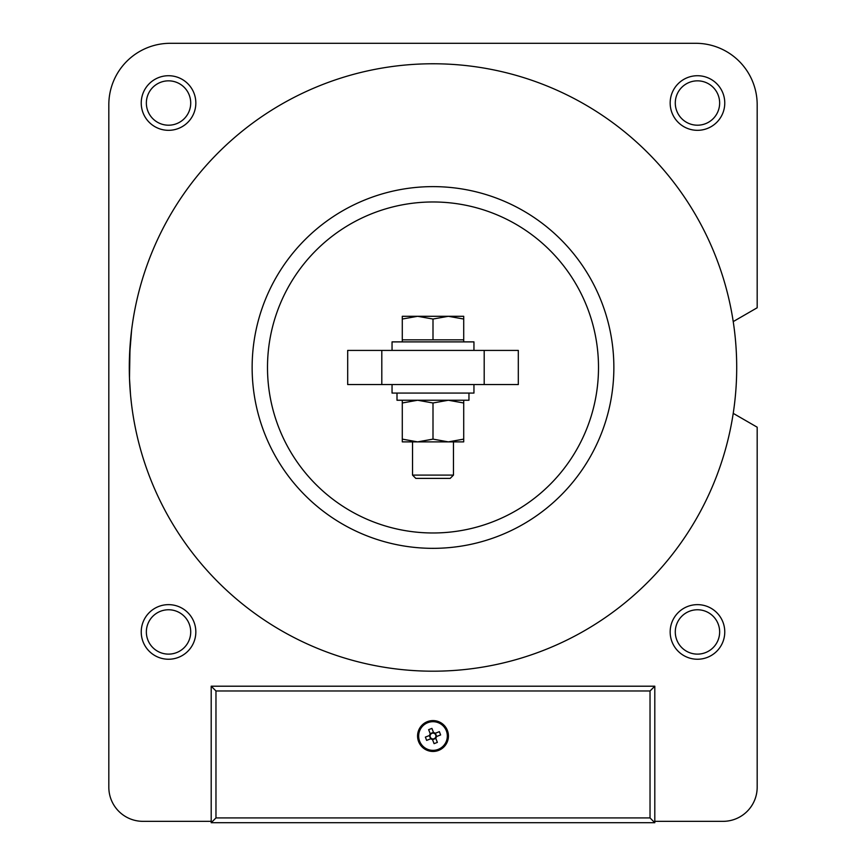 <?xml version="1.0" encoding="UTF-8"?>
<svg xmlns="http://www.w3.org/2000/svg" width="866" height="866" viewBox="0 0 866 866"><rect width="100%" height="100%" fill="white"/><g stroke="black" fill="none" stroke-linecap="round" stroke-linejoin="round"><path stroke-width="1.3" d="M168.534 130.322A27.301 27.301 0 0 0 195.835 103.022A27.301 27.301 0 0 0 168.534 75.721A27.301 27.301 0 0 0 141.234 103.022A27.301 27.301 0 0 0 168.534 130.322A27.301 27.301 0 0 0 195.835 103.022A27.301 27.301 0 0 0 168.534 75.721A27.301 27.301 0 0 0 141.234 103.022A27.301 27.301 0 0 0 168.534 130.322M697.466 130.322A27.301 27.301 0 0 0 724.766 103.022A27.301 27.301 0 0 0 697.466 75.721A27.301 27.301 0 0 0 670.165 103.022A27.301 27.301 0 0 0 697.466 130.322A27.301 27.301 0 0 0 724.766 103.022A27.301 27.301 0 0 0 697.466 75.721A27.301 27.301 0 0 0 670.165 103.022A27.301 27.301 0 0 0 697.466 130.322M168.534 659.243A27.301 27.301 0 0 0 195.835 631.942A27.301 27.301 0 0 0 168.534 604.641A27.301 27.301 0 0 0 141.234 631.942A27.301 27.301 0 0 0 168.534 659.243A27.301 27.301 0 0 0 195.835 631.942A27.301 27.301 0 0 0 168.534 604.641A27.301 27.301 0 0 0 141.234 631.942A27.301 27.301 0 0 0 168.534 659.243M697.466 659.243A27.301 27.301 0 0 0 724.766 631.942A27.301 27.301 0 0 0 697.466 604.641A27.301 27.301 0 0 0 670.165 631.942A27.301 27.301 0 0 0 697.466 659.243A27.301 27.301 0 0 0 724.766 631.942A27.301 27.301 0 0 0 697.466 604.641A27.301 27.301 0 0 0 670.165 631.942A27.301 27.301 0 0 0 697.466 659.243M129.489 378.366L130.03 346.313L131.621 329.946L129.478 356.781M129.413 359.109L129.402 375.801M129.478 378.128L130.495 394.441M433 63.77A303.706 303.706 0 0 1 736.706 367.476A303.706 303.706 0 0 1 433 671.193A303.706 303.706 0 0 1 129.294 367.476A303.706 303.706 0 0 1 433 63.77M433 186.623A180.864 180.864 0 0 1 613.864 367.476A180.864 180.864 0 0 1 433 548.34A180.864 180.864 0 0 1 252.136 367.476A180.864 180.864 0 0 1 433 186.623M433 201.973A165.503 165.503 0 0 1 598.503 367.476A165.503 165.503 0 0 1 433 532.98A165.503 165.503 0 0 1 267.497 367.476A165.503 165.503 0 0 1 433 201.973M733.221 321.6L757.176 307.766L757.176 104.721A61.421 61.421 0 0 0 695.755 43.3L170.245 43.3A61.421 61.421 0 0 0 108.824 104.721L108.824 787.216A34.12 34.12 0 0 0 142.944 821.336L211.196 821.336M654.804 821.336L723.056 821.336A34.12 34.12 0 0 0 757.176 787.216L757.176 427.198L733.221 413.363M131.621 405.017L131.394 403.177M131.296 402.268L130.636 396.054M129.294 367.465L130.355 342.167M484.191 384.547L484.191 350.416L518.312 350.416L518.312 384.547L347.688 384.547L347.688 350.416L381.809 350.416L381.809 384.547M484.191 350.416L381.809 350.416M697.466 609.761A22.18 22.18 0 0 1 719.646 631.942A22.18 22.18 0 0 1 697.466 654.122A22.18 22.18 0 0 1 675.285 631.942A22.18 22.18 0 0 1 697.466 609.761M697.466 80.841A22.18 22.18 0 0 1 719.646 103.022A22.18 22.18 0 0 1 697.466 125.202A22.18 22.18 0 0 1 675.285 103.022A22.18 22.18 0 0 1 697.466 80.841M168.534 80.841A22.18 22.18 0 0 1 190.715 103.022A22.18 22.18 0 0 1 168.534 125.202A22.18 22.18 0 0 1 146.354 103.022A22.18 22.18 0 0 1 168.534 80.841M168.534 609.761A22.18 22.18 0 0 1 190.715 631.942A22.18 22.18 0 0 1 168.534 654.122A22.18 22.18 0 0 1 146.354 631.942A22.18 22.18 0 0 1 168.534 609.761M417.564 736.024A15.436 15.436 0 0 0 433 751.461A15.436 15.436 0 0 0 448.436 736.024A15.436 15.436 0 0 0 433 720.588A15.436 15.436 0 0 0 417.564 736.024M215.97 690.981L215.97 817.926L650.03 817.926L650.03 690.981L215.97 690.981L211.196 686.208L211.196 822.7L654.804 822.7L654.804 686.208L211.196 686.208M215.97 817.926L211.196 822.7M650.03 817.926L654.804 822.7M650.03 690.981L654.804 686.208M435.187 733.285L434.515 733.545A2.901 2.901 0 0 0 430.207 735.223A2.901 2.901 0 0 0 435.479 737.54A2.901 2.901 0 0 0 435.793 736.825L440.632 734.942L439.365 731.662L435.187 733.285A3.507 3.507 0 0 0 433.541 732.56L431.918 728.393L428.638 729.659L430.261 733.838A3.507 3.507 0 0 0 429.536 735.483L425.368 737.107L426.635 740.387L430.813 738.763A3.507 3.507 0 0 0 432.459 739.488L434.082 743.656L437.362 742.389L435.739 738.211A3.507 3.507 0 0 0 436.464 736.565M438.196 749.382A14.332 14.332 0 0 0 446.358 730.828A14.332 14.332 0 0 0 427.804 722.666A14.332 14.332 0 0 0 419.642 741.22A14.332 14.332 0 0 0 438.196 749.382M430.813 738.763L431.485 738.503M430.207 735.223L429.536 735.483M430.619 738.839L429.341 735.559M435.815 738.406L432.535 739.683M435.793 736.825A2.901 2.901 0 0 0 434.515 733.545M435.382 733.21L436.659 736.49M430.185 733.643L433.465 732.365M433.801 733.231L433.541 732.56M430.261 733.838L430.521 734.509M432.199 738.817L432.459 739.488M435.739 738.211L435.479 737.54M473.951 350.416L473.951 341.886L392.049 341.886L392.049 350.416M392.049 384.547L392.049 393.077L473.951 393.077L473.951 384.547M463.711 341.886L463.711 339.84L402.289 339.84L402.289 319.034L417.639 316.296L433 319.034L448.361 316.296L402.289 316.296L402.289 319.034M402.289 341.886L402.289 339.84M453.47 475.098L412.53 475.098L415.81 478.389L450.19 478.389L453.47 475.098L453.47 441.877M412.53 475.098L412.53 441.877M463.711 316.296L448.361 316.296L463.711 319.034L463.711 316.296M463.711 339.84L463.711 319.034M433 339.84L433 319.034M468.961 393.077L468.961 400.244L468.961 393.077M468.961 400.244L396.996 400.244L396.996 393.077M402.289 400.244L402.289 441.877L448.361 441.877L463.711 439.127L463.711 402.982L448.361 400.244L433 402.982L433 439.127L448.361 441.877L463.711 441.877L463.711 439.127M402.289 439.127L417.639 441.877L433 439.127M402.289 402.982L417.639 400.244L433 402.982M463.711 400.244L463.711 402.982"/></g></svg>
